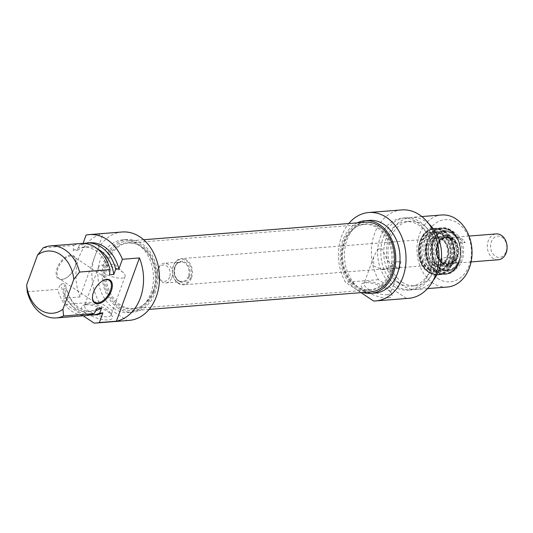 <?xml version="1.0" encoding="UTF-8"?>
<svg xmlns="http://www.w3.org/2000/svg" width="533" height="533" viewBox="0 0 533 533"><rect width="100%" height="100%" fill="white"/><g stroke="black" fill="none" stroke-linecap="round" stroke-linejoin="round"><path stroke-width="0.4" stroke-dasharray="2.67 2" d="M92.436 296.961A13.138 7.315 -56.3 0 1 92.442 296.681A13.138 7.315 -56.3 0 1 93.435 291.964A13.138 7.315 -56.3 0 1 103.275 280.458A13.138 7.315 -56.3 0 1 103.529 280.345M75.04 266.986A13.138 7.315 123.7 0 0 76.026 262.269A13.138 7.315 123.7 0 0 73.834 256.733A13.138 7.315 123.7 0 0 60.456 263.595A13.138 7.315 123.7 0 0 59.243 278.586A13.138 7.315 123.7 0 0 65.199 278.486A13.138 7.315 123.7 0 0 75.04 266.986M75.013 266.647A13.798 7.682 -56.3 0 1 64.68 278.726A13.798 7.682 -56.3 0 1 56.165 272.263A13.798 7.682 -56.3 0 1 66.812 256.313A13.798 7.682 -56.3 0 1 76.046 261.696A13.798 7.682 -56.3 0 1 75.013 266.647M83.048 243.421L82.582 244.72L79.39 244.967L77.485 250.217L73.228 250.55L73.727 245.413L43.26 247.825M27.27 291.758L57.737 289.346L61.062 283.989L65.312 283.656L63.4 288.899L66.592 288.646L63.067 298.32L80.077 296.974L103.102 233.701L86.099 235.046M80.077 296.974A44.339 33.732 85.5 0 1 103.102 233.701M86.732 315.516A36.131 27.483 85.5 0 1 57.737 289.346M97.366 308.227A32.353 24.611 85.5 0 1 87.845 311.645A32.353 24.611 85.5 0 1 61.062 283.989M95.927 310.599A32.353 24.611 85.5 0 1 92.096 311.305A32.353 24.611 85.5 0 1 65.312 283.656M89.551 315.103A36.131 27.483 85.5 0 1 63.4 288.899M95.58 314.823A36.131 27.483 85.5 0 1 66.592 288.646M94.068 323.085L127.007 320.48A44.339 33.732 -94.5 0 0 129.173 320.4M122.19 231.995A44.339 33.732 -94.5 0 0 94.608 257.019A44.339 33.732 -94.5 0 0 98.945 301.745L65.999 304.343A44.339 33.732 85.5 0 1 63.067 298.32M83.155 315.803L65.999 304.343M116.98 268.692A14.065 4.697 -160 0 1 123.483 272.929A14.065 4.697 -160 0 1 125.082 276.454A14.065 4.697 -160 0 1 110.251 276.054A14.065 4.697 -160 0 1 98.638 266.826A14.065 4.697 -160 0 1 102.129 265.154A14.065 4.697 -160 0 1 102.143 265.154A14.065 4.697 -160 0 1 116.98 268.692M88.058 303.843A14.065 4.697 20 0 0 85.98 304.276A14.065 4.697 20 0 0 84.554 305.522A14.065 4.697 20 0 0 96.167 314.75A14.065 4.697 20 0 0 110.997 315.15A14.065 4.697 20 0 0 110.704 313.271A14.065 4.697 20 0 0 101.143 306.608A14.065 4.697 20 0 0 88.058 303.843M85.726 304.823A16.37 5.463 -160 0 1 100.957 308.041A16.37 5.463 -160 0 1 112.077 315.789A16.37 5.463 -160 0 1 95.167 317.508A16.37 5.463 -160 0 1 83.315 305.316A16.37 5.463 -160 0 1 85.726 304.823M98.945 301.745L127.007 320.48M73.727 245.413A36.131 27.483 85.5 0 1 81.043 243.481M118.179 308.161A36.457 27.736 85.5 0 1 102.523 268.272A36.457 27.736 85.5 0 1 127.061 239.517A36.457 27.736 85.5 0 1 157.581 273.682A36.457 27.736 85.5 0 1 132.804 312.211A36.457 27.736 85.5 0 1 118.179 308.161M113.929 308.494A36.457 27.736 -94.5 0 0 128.553 312.545A36.457 27.736 -94.5 0 0 153.331 274.015A36.457 27.736 -94.5 0 0 122.81 239.857A36.457 27.736 -94.5 0 0 98.272 268.605A36.457 27.736 -94.5 0 0 113.929 308.494M73.228 250.55A32.353 24.611 85.5 0 1 82.748 247.139A32.353 24.611 85.5 0 1 109.538 274.788M77.485 250.217A32.353 24.611 85.5 0 1 86.999 246.806A32.353 24.611 85.5 0 1 97.539 248.971M79.39 244.967A36.131 27.483 85.5 0 1 83.888 243.454M82.582 244.72A36.131 27.483 85.5 0 1 89.89 242.788M389.616 272.29A32.846 24.984 -94.5 0 0 387.318 239.29A32.846 24.984 -94.5 0 0 364.339 224.4A32.846 24.984 -94.5 0 0 356.644 226.672A32.846 24.984 -94.5 0 0 342.013 259.111A32.846 24.984 -94.5 0 0 361.561 288.846A32.846 24.984 -94.5 0 0 369.509 289.885A32.846 24.984 -94.5 0 0 389.616 272.29M390.982 272.41A33.286 25.317 85.5 0 1 362.547 289.186A33.286 25.317 85.5 0 1 342.746 259.051A33.286 25.317 85.5 0 1 357.57 226.179A33.286 25.317 85.5 0 1 386.052 234.767A33.286 25.317 85.5 0 1 390.982 272.41M153.691 290.931A32.846 24.984 85.5 0 1 141.272 306.248A32.846 24.984 85.5 0 1 133.583 308.52A32.846 24.984 85.5 0 1 106.087 277.746A32.846 24.984 85.5 0 1 128.406 243.035A32.846 24.984 85.5 0 1 136.361 244.074A32.846 24.984 85.5 0 1 153.691 290.931M365.232 222.234A34.931 26.57 -94.5 0 0 341.5 259.151A34.931 26.57 -94.5 0 0 370.735 291.877M152.931 291.218A33.286 25.317 -94.5 0 0 135.369 243.734A33.286 25.317 -94.5 0 0 104.695 277.86A33.286 25.317 -94.5 0 0 140.346 306.741A33.286 25.317 -94.5 0 0 152.931 291.218M154.064 291.977A34.931 26.57 85.5 0 1 132.684 310.686A34.931 26.57 85.5 0 1 103.442 277.959A34.931 26.57 85.5 0 1 127.18 241.043A34.931 26.57 85.5 0 1 151.625 256.879A34.931 26.57 85.5 0 1 154.064 291.977M191.507 277.773A13.138 9.994 -94.5 0 0 190.594 264.575A13.138 9.994 -94.5 0 0 181.4 258.618A13.138 9.994 -94.5 0 0 172.472 272.503A13.138 9.994 -94.5 0 0 183.465 284.815A13.138 9.994 -94.5 0 0 191.507 277.773M190.627 277.506A12.479 9.494 85.5 0 1 174.211 278.446A12.479 9.494 85.5 0 1 181.18 259.298A12.479 9.494 85.5 0 1 190.627 277.506M456.768 256.819A13.138 9.994 -94.5 0 0 455.848 243.621A13.138 9.994 -94.5 0 0 446.654 237.665A13.138 9.994 -94.5 0 0 437.726 251.549A13.138 9.994 -94.5 0 0 448.726 263.855A13.138 9.994 -94.5 0 0 456.768 256.819M171.813 277.64A9.854 7.495 -94.5 0 0 171.12 267.739A9.854 7.495 -94.5 0 0 164.231 263.269A9.854 7.495 -94.5 0 0 157.535 273.682A9.854 7.495 -94.5 0 0 165.783 282.916A9.854 7.495 -94.5 0 0 171.813 277.64M169.614 276.967A8.208 6.249 85.5 0 1 158.814 277.58A8.208 6.249 85.5 0 1 163.398 264.988A8.208 6.249 85.5 0 1 169.614 276.967M506.077 251.656A10.673 8.122 -94.5 0 0 497.995 236.079A10.673 8.122 -94.5 0 0 492.032 252.455A10.673 8.122 -94.5 0 0 506.077 251.656M498.235 259.778A12.972 9.867 85.5 0 1 487.375 247.625A12.972 9.867 85.5 0 1 496.19 233.914M456.654 256.746A12.972 9.867 -94.5 0 0 455.748 243.708A12.972 9.867 -94.5 0 0 446.667 237.825A12.972 9.867 -94.5 0 0 437.853 251.536A12.972 9.867 -94.5 0 0 448.713 263.695A12.972 9.867 -94.5 0 0 456.654 256.746M456.808 237.045A12.972 9.867 85.5 0 1 465.116 242.595L456.614 243.268A12.972 9.867 -94.5 0 0 448.306 237.718L456.808 237.045L465.116 242.595M440.891 258.085A12.972 9.867 -94.5 0 0 449.199 263.635L457.7 262.962A12.972 9.867 85.5 0 1 449.392 257.412L440.891 258.085L449.199 263.635M457.7 262.962L449.392 257.412M456.614 243.268L448.306 237.718M429.431 269.158A19.708 14.991 85.5 0 1 420.97 247.598A19.708 14.991 85.5 0 1 434.235 232.055A19.708 14.991 85.5 0 1 448.026 240.989A19.708 14.991 85.5 0 1 449.406 260.79A19.708 14.991 85.5 0 1 437.34 271.344A19.708 14.991 85.5 0 1 429.431 269.158M428.799 269.205A19.708 14.991 -94.5 0 0 436.7 271.397A19.708 14.991 -94.5 0 0 450.092 250.57A19.708 14.991 -94.5 0 0 433.595 232.102A19.708 14.991 -94.5 0 0 420.33 247.645A19.708 14.991 -94.5 0 0 428.799 269.205M396.405 261.843L390.589 267.073L382.421 269.585L373.766 266.14L373.593 257.252L377.571 249.271L382.074 248.911L387.824 261.077L398.204 268.339L400.023 266.873L400.909 261.49L396.405 261.843A14.065 4.697 -160 0 0 398.957 261.87A14.065 4.697 -160 0 0 400.909 261.49M440.644 268.412A19.874 15.117 -94.5 0 0 448.619 270.617A19.874 15.117 -94.5 0 0 462.124 249.617A19.874 15.117 -94.5 0 0 445.488 231.002A19.874 15.117 -94.5 0 0 432.11 246.672A19.874 15.117 -94.5 0 0 440.644 268.412M438.586 268.126A19.874 15.117 -94.5 0 0 439.159 268.532A19.874 15.117 -94.5 0 0 447.127 270.737A19.874 15.117 -94.5 0 0 460.632 249.737A19.874 15.117 -94.5 0 0 444.002 231.115A19.874 15.117 -94.5 0 0 430.684 246.386A19.874 15.117 -94.5 0 0 438.586 268.126M435.541 270.571A22.499 17.116 -94.5 0 0 460.572 251.063A22.499 17.116 -94.5 0 0 434.202 231.655A22.499 17.116 -94.5 0 0 435.541 270.571M440.964 269.232A20.854 15.863 85.5 0 1 438.572 233.194A20.854 15.863 85.5 0 1 463.53 249.857A20.854 15.863 85.5 0 1 440.964 269.232M437.633 278.399A31.2 23.738 -94.5 0 0 471.392 249.404A31.2 23.738 -94.5 0 0 434.049 224.473A31.2 23.738 -94.5 0 0 437.633 278.399M429.118 270.031A20.694 15.743 85.5 0 1 426.746 234.267A20.694 15.743 85.5 0 1 451.504 250.803A20.694 15.743 85.5 0 1 429.118 270.031M386.991 294.742A14.065 4.697 20 0 0 390.496 293.063A14.065 4.697 20 0 0 390.203 291.191A14.065 4.697 20 0 0 378.883 283.842A14.065 4.697 20 0 0 365.478 282.19A14.065 4.697 20 0 0 364.052 283.443A14.065 4.697 20 0 0 371.641 290.951A14.065 4.697 20 0 0 386.991 294.742M387.837 297.84A16.37 5.463 -160 0 1 367.557 292.137A16.37 5.463 -160 0 1 362.813 283.236A16.37 5.463 -160 0 1 378.403 285.155A16.37 5.463 -160 0 1 391.575 293.71A16.37 5.463 -160 0 1 387.837 297.84M377.571 249.271A14.065 4.697 -160 0 1 379.509 248.891A14.065 4.697 -160 0 1 382.074 248.911M401.689 209.915A44.339 33.732 -94.5 0 0 374.106 234.94A44.339 33.732 -94.5 0 0 378.443 279.658L406.506 298.4A44.339 33.732 -94.5 0 0 408.671 298.32M373.566 301.005L406.506 298.4M361.041 292.644L345.497 282.263A44.339 33.732 85.5 0 1 348.775 223.534M378.443 279.658L345.497 282.263M447.347 287.027A36.131 27.483 85.5 0 1 432.856 283.016A36.131 27.483 85.5 0 1 417.339 243.488A36.131 27.483 85.5 0 1 441.657 214.992M428.845 223.873A36.131 27.483 -94.5 0 0 411.183 217.404A36.131 27.483 -94.5 0 0 386.865 245.893A36.131 27.483 -94.5 0 0 402.382 285.421A36.131 27.483 -94.5 0 0 416.879 289.439A36.131 27.483 -94.5 0 0 433.302 280.278M357.317 222.861A36.457 27.736 -94.5 0 0 340.194 254.701A36.457 27.736 -94.5 0 0 356.231 289.352A36.457 27.736 -94.5 0 0 362.82 292.504M375.105 293.063A36.457 27.736 85.5 0 1 360.481 289.013A36.457 27.736 85.5 0 1 344.824 249.131A36.457 27.736 85.5 0 1 369.362 220.376M402.188 282.19A32.353 24.611 -94.5 0 0 415.167 285.781A32.353 24.611 -94.5 0 0 437.153 251.589A32.353 24.611 -94.5 0 0 410.07 221.282A32.353 24.611 -94.5 0 0 388.297 246.792A32.353 24.611 -94.5 0 0 402.188 282.19M397.938 282.523A32.353 24.611 -94.5 0 0 410.916 286.121A32.353 24.611 -94.5 0 0 432.903 251.929A32.353 24.611 -94.5 0 0 405.82 221.615A32.353 24.611 -94.5 0 0 384.046 247.132A32.353 24.611 -94.5 0 0 397.938 282.523M396.719 285.868A36.131 27.483 -94.5 0 0 411.216 289.885A36.131 27.483 -94.5 0 0 435.767 251.703A36.131 27.483 -94.5 0 0 405.526 217.85A36.131 27.483 -94.5 0 0 381.208 246.346A36.131 27.483 -94.5 0 0 396.719 285.868M393.534 286.121A36.131 27.483 -94.5 0 0 408.025 290.139A36.131 27.483 -94.5 0 0 432.576 251.956A36.131 27.483 -94.5 0 0 402.335 218.104A36.131 27.483 -94.5 0 0 378.017 246.592A36.131 27.483 -94.5 0 0 393.534 286.121M442.796 238.484A15.111 11.493 -94.5 0 0 431.137 238.631A15.111 11.493 -94.5 0 0 426.034 252.469A15.111 11.493 -94.5 0 0 433.249 265.341A15.111 11.493 -94.5 0 0 447.967 258.418A15.111 11.493 -94.5 0 0 442.796 238.484M433.329 267.759A18.935 14.404 -94.5 0 0 441.524 270.244A18.935 14.404 -94.5 0 0 454.343 250.237A18.935 14.404 -94.5 0 0 438.539 232.488A18.935 14.404 -94.5 0 0 425.8 247.006A18.935 14.404 -94.5 0 0 433.329 267.759M429.771 268.059A18.955 14.418 -94.5 0 0 437.973 270.537A18.955 14.418 -94.5 0 0 450.798 250.517A18.955 14.418 -94.5 0 0 434.988 232.748A18.955 14.418 -94.5 0 0 422.236 247.279A18.955 14.418 -94.5 0 0 429.771 268.059M444.462 231.835A22.892 17.416 -94.5 0 0 429.265 230.416A22.892 17.416 -94.5 0 0 419.065 253.022A22.892 17.416 -94.5 0 0 432.689 273.749A22.892 17.416 -94.5 0 0 452.837 260.357A22.892 17.416 -94.5 0 0 444.462 231.835M445.195 231.555A23.159 17.616 -94.5 0 0 435.241 228.517A23.159 17.616 -94.5 0 0 429.818 230.116A23.159 17.616 -94.5 0 0 419.418 249.95A23.159 17.616 -94.5 0 0 428.932 271.643A23.159 17.616 -94.5 0 0 433.282 273.949A23.159 17.616 -94.5 0 0 438.886 274.682A23.159 17.616 -94.5 0 0 454.409 256.893A23.159 17.616 -94.5 0 0 445.195 231.555M442.23 263.715A14.944 11.366 -94.5 0 0 454.496 262.922A14.944 11.366 -94.5 0 0 452.504 237.685A14.944 11.366 -94.5 0 0 437.307 243.474A14.944 11.366 -94.5 0 0 442.23 263.715M440.378 264.734A15.99 12.159 -94.5 0 0 453.503 263.882A15.99 12.159 -94.5 0 0 451.371 236.885A15.99 12.159 -94.5 0 0 435.108 243.081A15.99 12.159 -94.5 0 0 440.378 264.734M442.577 262.862A13.958 10.62 -94.5 0 0 448.579 264.694A13.958 10.62 -94.5 0 0 458.06 249.937A13.958 10.62 -94.5 0 0 446.381 236.859A13.958 10.62 -94.5 0 0 437.02 247.585A13.958 10.62 -94.5 0 0 442.577 262.862M442.157 262.896A13.958 10.62 -94.5 0 0 448.16 264.728A13.958 10.62 -94.5 0 0 457.647 249.97A13.958 10.62 -94.5 0 0 445.961 236.892A13.958 10.62 -94.5 0 0 436.607 247.618A13.958 10.62 -94.5 0 0 442.157 262.896M438.193 264.035A14.944 11.366 -94.5 0 0 444.615 265.994A14.944 11.366 -94.5 0 0 449.472 264.088A14.944 11.366 -94.5 0 0 454.769 250.204A14.944 11.366 -94.5 0 0 447.36 237.318A14.944 11.366 -94.5 0 0 442.263 236.199A14.944 11.366 -94.5 0 0 432.243 247.678A14.944 11.366 -94.5 0 0 438.193 264.035M436.247 264.188A14.944 11.366 -94.5 0 0 437.8 265.141A14.944 11.366 -94.5 0 0 442.67 266.147A14.944 11.366 -94.5 0 0 452.83 250.357A14.944 11.366 -94.5 0 0 440.318 236.352A14.944 11.366 -94.5 0 0 435.668 238.104A14.944 11.366 -94.5 0 0 430.104 251.036A14.944 11.366 -94.5 0 0 436.247 264.188M189.268 276.6A10.513 7.995 -94.5 0 0 181.313 261.263A10.513 7.995 -94.5 0 0 175.444 277.387A10.513 7.995 -94.5 0 0 189.268 276.6M188.389 276.327A9.854 7.495 85.5 0 1 182.359 281.604A9.854 7.495 85.5 0 1 174.111 272.376A9.854 7.495 85.5 0 1 180.807 261.963A9.854 7.495 85.5 0 1 187.703 266.427A9.854 7.495 85.5 0 1 188.389 276.327M436.134 271.17A22.666 17.243 85.5 0 1 433.536 232.008A22.666 17.243 85.5 0 1 460.652 250.11A22.666 17.243 85.5 0 1 436.134 271.17M428.479 271.777A22.666 17.243 -94.5 0 0 453.003 250.717A22.666 17.243 -94.5 0 0 425.88 232.608A22.666 17.243 -94.5 0 0 428.479 271.777M435.494 271.783A23.319 17.742 -94.5 0 0 444.848 274.375A23.319 17.742 -94.5 0 0 460.699 249.73A23.319 17.742 -94.5 0 0 441.177 227.884A23.319 17.742 -94.5 0 0 425.481 246.273A23.319 17.742 -94.5 0 0 435.494 271.783M428.692 272.323A23.319 17.742 85.5 0 1 418.678 246.812A23.319 17.742 85.5 0 1 434.375 228.417A23.319 17.742 85.5 0 1 453.896 250.27A23.319 17.742 85.5 0 1 438.053 274.915A23.319 17.742 85.5 0 1 428.692 272.323M442.217 262.749A13.798 10.493 -94.5 0 0 457.567 250.79A13.798 10.493 -94.5 0 0 441.397 238.891A13.798 10.493 -94.5 0 0 442.217 262.749M441.857 262.263A13.178 10.027 -94.5 0 0 451.811 262.309A13.178 10.027 -94.5 0 0 456.528 250.903A13.178 10.027 -94.5 0 0 451.118 239.444A13.178 10.027 -94.5 0 0 449.945 238.704A13.178 10.027 -94.5 0 0 437.293 245.033A13.178 10.027 -94.5 0 0 441.857 262.263M433.709 262.922A13.198 10.04 -94.5 0 0 435.081 263.768A13.198 10.04 -94.5 0 0 448.346 250.71A13.198 10.04 -94.5 0 0 433.196 239.897A13.198 10.04 -94.5 0 0 428.285 251.309A13.198 10.04 -94.5 0 0 433.709 262.922M432.53 263.788A14.124 10.747 -94.5 0 0 447.047 258.598A14.124 10.747 -94.5 0 0 442.45 239.337A14.124 10.747 -94.5 0 0 427.932 244.534A14.124 10.747 -94.5 0 0 432.53 263.788M447.18 236.299A17.309 13.165 -94.5 0 0 433.822 236.459A17.309 13.165 -94.5 0 0 435.021 266.267A17.309 13.165 -94.5 0 0 436.241 267.06A17.309 13.165 -94.5 0 0 453.11 259.131A17.309 13.165 -94.5 0 0 447.18 236.299M434.881 271.17A23.159 17.616 -94.5 0 0 444.835 274.215A23.159 17.616 -94.5 0 0 460.572 249.744A23.159 17.616 -94.5 0 0 441.191 228.044A23.159 17.616 -94.5 0 0 425.674 245.833A23.159 17.616 -94.5 0 0 434.881 271.17M439.245 267.526A19.215 14.618 -94.5 0 0 460.625 250.863A19.215 14.618 -94.5 0 0 438.106 234.287A19.215 14.618 -94.5 0 0 439.245 267.526M92.442 296.681L92.422 297.254M103.275 280.458L103.795 280.218M109.232 280.365L73.834 256.733M94.641 302.218L59.243 278.586M76.026 262.269L76.046 261.696M65.199 278.486L64.68 278.726M87.845 311.645L92.096 311.305M98.638 266.826L84.554 305.522M125.082 276.454L110.997 315.15M85.98 304.276L83.315 305.316M110.704 313.271L112.077 315.789M123.483 272.929L114.582 264.155L102.129 265.154M128.553 312.545L132.804 312.211M122.81 239.857L127.061 239.517M82.748 247.139L86.999 246.806M361.561 288.846L362.547 289.186M356.644 226.672L357.57 226.179M364.339 224.4L128.406 243.035M369.509 289.885L133.583 308.52M136.361 244.074L135.369 243.734M141.272 306.248L140.346 306.741M143.643 239.743L127.18 241.043M149.147 309.387L132.684 310.686M446.654 237.665L392.741 241.922M391.495 242.022L181.4 258.618M448.726 263.855L183.465 284.815M165.783 282.916L182.359 281.604C178.768 281.664 176.196 279.332 174.644 274.595C174.378 267.952 175.157 264.361 176.976 263.835L180.807 261.963L164.231 263.269M469.053 236.059L446.667 237.825M471.092 261.923L448.713 263.695M436.7 271.397L437.34 271.344M433.595 232.102L434.235 232.055M382.421 269.591L398.204 268.346M445.488 231.002L444.002 231.115C463.557 228.357 466.881 270.391 447.127 270.737L448.619 270.617M365.478 282.19L362.813 283.236M390.203 291.191L391.575 293.71M373.586 257.252L364.052 283.443M400.023 266.873L390.496 293.063M379.896 248.858L379.509 248.891M421.83 216.558L411.183 217.404M427.519 288.593L416.879 289.439M444.848 274.375C467.994 273.962 464.096 224.66 441.177 227.884L434.375 228.417C416.833 228.517 412.335 262.889 428.539 272.29L438.053 274.915L444.848 274.375M410.07 221.282L405.82 221.615M415.167 285.781L410.916 286.121M405.526 217.85L402.335 218.104M411.216 289.885L408.025 290.139M447.36 237.318L449.945 238.704C444.808 236.665 440.918 238.224 438.286 243.381C435.501 250.963 436.8 257.252 442.183 262.256C444.149 264.515 447.36 264.528 451.811 262.309L449.472 264.088M437.8 265.141L435.081 263.768C437.926 265.034 440.478 264.901 442.723 263.369C445.615 262.536 447.314 258.245 447.833 250.503C445.768 237.785 437.207 236.765 433.196 239.897L435.668 238.104M433.249 265.341L435.061 266.287C426.333 260.65 425.634 242.215 433.822 236.459L431.137 238.631M433.502 268.405C417.572 259.484 427.399 223.014 446.068 232.954C465.242 241.389 454.442 282.157 433.502 268.405M438.539 232.488L434.988 232.748M441.524 270.244L437.973 270.537M432.689 273.749L433.282 273.949M429.265 230.416L429.818 230.116M438.886 274.682L444.835 274.215C467.814 273.802 463.95 224.846 441.191 228.044L435.241 228.517M452.504 237.685L451.371 236.885M454.496 262.922L453.503 263.882M446.381 236.859L445.961 236.892M448.579 264.694L448.16 264.728M442.263 236.199L440.318 236.352M444.615 265.994L442.67 266.147"/><path stroke-width="0.8" d="M103.529 280.345A13.138 7.315 -56.3 0 1 109.232 280.365A13.138 7.315 -56.3 0 1 110.438 290.618A13.138 7.315 -56.3 0 1 94.641 302.218A13.138 7.315 -56.3 0 1 92.436 296.961M93.462 292.297A13.798 7.682 123.7 0 0 92.422 297.254A13.798 7.682 123.7 0 0 101.656 302.631A13.798 7.682 123.7 0 0 112.303 286.687A13.798 7.682 123.7 0 0 103.795 280.218A13.798 7.682 123.7 0 0 93.462 292.297M122.403 259.285L139.413 257.939L116.381 321.219L99.378 322.558L102.896 312.891L99.711 313.137L101.616 307.894L97.366 308.227L94.048 313.584L63.574 315.996L62.954 309.187L73.807 279.372L79.564 272.063L110.038 269.658L109.538 274.788L113.789 274.455L115.701 269.212L118.886 268.958L122.403 259.285A44.339 33.732 85.5 0 0 89.244 234.6A44.339 33.732 85.5 0 0 86.099 235.046L83.048 243.421M79.564 272.063A36.131 27.483 -94.5 0 0 50.568 245.893A36.131 27.483 -94.5 0 0 43.26 247.825L37.503 255.134L26.65 284.948L27.27 291.758A36.131 27.483 -94.5 0 0 56.265 317.928A36.131 27.483 -94.5 0 0 63.574 315.996M139.413 257.939A44.339 33.732 85.5 0 1 116.381 321.219M62.954 309.187A31.2 23.738 85.5 0 1 26.65 284.948M94.048 313.584A36.131 27.483 85.5 0 1 86.732 315.516L56.265 317.928M101.616 307.894A32.353 24.611 85.5 0 1 95.927 310.599M99.711 313.137A36.131 27.483 85.5 0 1 92.396 315.07A36.131 27.483 85.5 0 1 89.551 315.103M102.896 312.891A36.131 27.483 85.5 0 1 95.58 314.823L92.396 315.07M99.378 322.558A44.339 33.732 85.5 0 1 96.233 323.005A44.339 33.732 85.5 0 1 94.068 323.085L83.155 315.803M96.233 323.005L129.173 320.4A44.339 33.732 -94.5 0 0 159.307 273.542A44.339 33.732 -94.5 0 0 122.19 231.995L89.244 234.6M37.503 255.134A31.2 23.738 85.5 0 1 73.807 279.372M50.568 245.893L81.043 243.481A36.131 27.483 85.5 0 1 110.038 269.658M97.539 248.971A32.353 24.611 85.5 0 1 113.789 274.455M83.888 243.454A36.131 27.483 85.5 0 1 86.706 243.035A36.131 27.483 85.5 0 1 115.701 269.212M86.706 243.035L89.89 242.788A36.131 27.483 85.5 0 1 118.886 268.958M149.147 309.387L370.735 291.877A34.931 26.57 -94.5 0 0 392.121 273.169A34.931 26.57 -94.5 0 0 389.676 238.071A34.931 26.57 -94.5 0 0 365.232 222.234L143.643 239.743M469.053 236.059L496.19 233.914A12.972 9.867 85.5 0 1 505.271 239.797A12.972 9.867 85.5 0 1 506.177 252.829A12.972 9.867 85.5 0 1 498.235 259.778L471.092 261.923M348.775 223.534A44.339 33.732 85.5 0 1 368.743 212.52A44.339 33.732 85.5 0 1 405.86 254.068A44.339 33.732 85.5 0 1 375.732 300.925A44.339 33.732 85.5 0 1 373.566 301.005L361.041 292.644M421.83 216.558L441.657 214.992A36.131 27.483 85.5 0 1 471.898 248.844A36.131 27.483 85.5 0 1 447.347 287.027L427.519 288.593M433.302 280.278A36.131 27.483 -94.5 0 0 428.845 223.873M362.82 292.504A36.457 27.736 -94.5 0 0 370.855 293.403A36.457 27.736 -94.5 0 0 395.633 254.874A36.457 27.736 -94.5 0 0 365.112 220.709A36.457 27.736 -94.5 0 0 357.317 222.861M365.112 220.709L369.362 220.376A36.457 27.736 85.5 0 1 399.883 254.534A36.457 27.736 85.5 0 1 375.105 293.063L370.855 293.403M375.732 300.925L408.671 298.32A44.339 33.732 -94.5 0 0 438.806 251.463A44.339 33.732 -94.5 0 0 401.689 209.915L368.743 212.52M392.741 241.922L391.495 242.022"/></g></svg>
